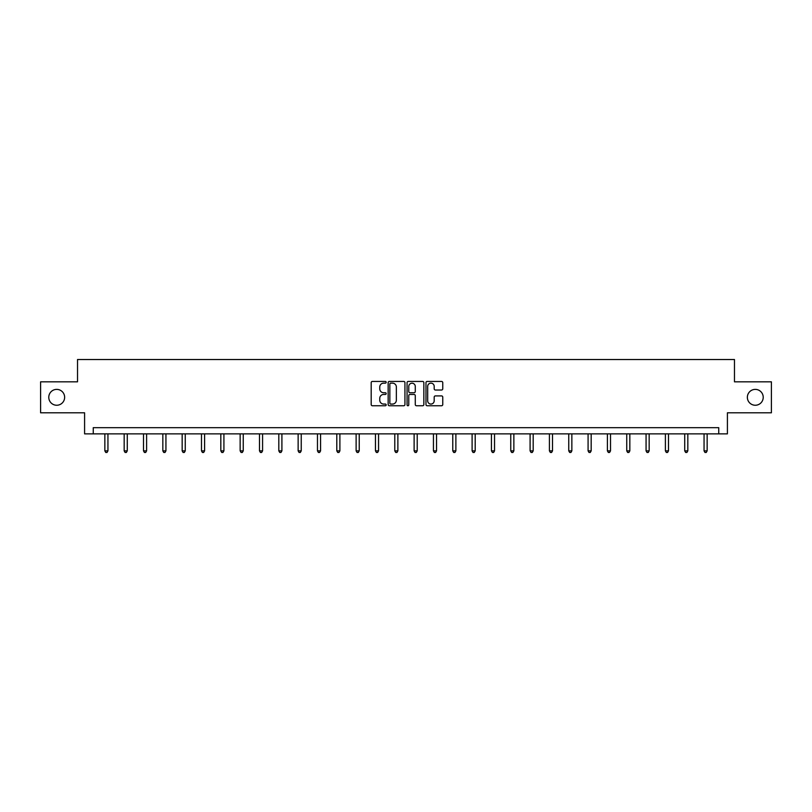 <?xml version="1.0" encoding="UTF-8"?>
<svg xmlns="http://www.w3.org/2000/svg" width="812" height="812" viewBox="0 0 812 812"><rect width="100%" height="100%" fill="white"/><g stroke="black" fill="none" stroke-linecap="round" stroke-linejoin="round"><path stroke-width="1.22" d="M386.177 382.29A0.853 0.853 0 0 0 385.324 381.437L372.403 381.437A1.218 1.218 0 0 0 371.185 382.655L371.185 404.538A1.218 1.218 0 0 0 372.403 405.756L385.324 405.756A0.853 0.853 0 0 0 386.177 404.904A0.853 0.853 0 0 0 385.324 404.061L383.65 404.061A3.887 3.887 0 0 1 379.762 400.164L379.762 398.337A3.887 3.887 0 0 1 383.65 394.449L385.324 394.449A0.853 0.853 0 0 0 386.177 393.597A0.853 0.853 0 0 0 385.324 392.744L383.65 392.744A3.887 3.887 0 0 1 379.762 388.857L379.762 387.03A3.887 3.887 0 0 1 383.65 383.142L385.324 383.142A0.853 0.853 0 0 0 386.177 382.29M747.365 397.312A7.927 7.927 0 0 0 755.292 405.249A7.927 7.927 0 0 0 763.219 397.312A7.927 7.927 0 0 0 755.292 389.384A7.927 7.927 0 0 0 747.365 397.312M48.781 397.312A7.927 7.927 0 0 0 56.708 405.249A7.927 7.927 0 0 0 64.635 397.312A7.927 7.927 0 0 0 56.708 389.384A7.927 7.927 0 0 0 48.781 397.312M441.545 390.014A1.218 1.218 0 0 0 442.763 388.796L442.763 382.655A1.218 1.218 0 0 0 441.545 381.437L427.193 381.437A1.218 1.218 0 0 0 425.975 382.655L425.975 404.538A1.218 1.218 0 0 0 427.193 405.756L441.545 405.756A1.218 1.218 0 0 0 442.763 404.538L442.763 397.129A1.218 1.218 0 0 0 441.545 395.911L435.405 395.911A1.218 1.218 0 0 0 434.187 397.129L434.187 400.803A3.258 3.258 0 0 1 430.928 404.061A3.258 3.258 0 0 1 427.68 400.803L427.68 386.39A3.258 3.258 0 0 1 430.928 383.142A3.258 3.258 0 0 1 434.187 386.39L434.187 388.796A1.218 1.218 0 0 0 435.405 390.014L441.545 390.014M718.742 433.862L727.41 433.862L727.41 412.8L771.4 412.8L771.4 381.823L734.474 381.823L734.474 359.523L77.526 359.523L77.526 381.823L40.6 381.823L40.6 412.8L84.59 412.8L84.59 433.862L718.742 433.862L718.742 427.67L93.258 427.67L93.258 433.862M404.934 382.655A1.218 1.218 0 0 0 403.716 381.437L389.364 381.437A1.218 1.218 0 0 0 388.156 382.655L388.156 404.538A1.218 1.218 0 0 0 389.364 405.756L403.716 405.756A1.218 1.218 0 0 0 404.934 404.538L404.934 382.655M408.284 381.437L422.636 381.437A1.218 1.218 0 0 1 423.844 382.655L423.844 404.538A1.218 1.218 0 0 1 422.636 405.756L416.485 405.756A1.218 1.218 0 0 1 415.277 404.538L415.277 395.667A1.218 1.218 0 0 0 414.059 394.449L409.979 394.449A1.218 1.218 0 0 0 408.771 395.667L408.771 404.904A0.853 0.853 0 0 1 407.918 405.756A0.853 0.853 0 0 1 407.066 404.904L407.066 382.655A1.218 1.218 0 0 1 408.284 381.437M390.704 383.142A0.853 0.853 0 0 0 389.851 383.985L389.851 403.209A0.853 0.853 0 0 0 390.704 404.061L392.47 404.061A3.887 3.887 0 0 0 396.357 400.164L396.357 387.03A3.887 3.887 0 0 0 392.47 383.142L390.704 383.142M415.277 386.451A3.258 3.258 0 0 0 412.019 383.203A3.258 3.258 0 0 0 408.771 386.451L408.771 391.526A1.218 1.218 0 0 0 409.979 392.744L414.059 392.744A1.218 1.218 0 0 0 415.277 391.526L415.277 386.451M104.849 433.862L104.849 450.863L107.945 450.863L107.945 433.862M107.945 450.863L107.011 452.477L105.773 452.477L104.849 450.863M124.175 433.862L124.175 450.863L127.271 450.863L127.271 433.862M127.271 450.863L126.347 452.477L125.109 452.477L124.175 450.863M143.501 433.862L143.501 450.863L146.607 450.863L146.607 433.862M146.607 450.863L145.673 452.477L144.434 452.477L143.501 450.863M162.836 433.862L162.836 450.863L165.932 450.863L165.932 433.862M165.932 450.863L164.998 452.477L163.76 452.477L162.836 450.863M182.162 433.862L182.162 450.863L185.258 450.863L185.258 433.862M185.258 450.863L184.334 452.477L183.096 452.477L182.162 450.863M201.488 433.862L201.488 450.863L204.594 450.863L204.594 433.862M204.594 450.863L203.66 452.477L202.421 452.477L201.488 450.863M220.823 433.862L220.823 450.863L223.919 450.863L223.919 433.862M223.919 450.863L222.985 452.477L221.747 452.477L220.823 450.863M240.149 433.862L240.149 450.863L243.245 450.863L243.245 433.862M243.245 450.863L242.321 452.477L241.083 452.477L240.149 450.863M259.485 433.862L259.485 450.863L262.58 450.863L262.58 433.862M262.58 450.863L261.647 452.477L260.408 452.477L259.485 450.863M278.81 433.862L278.81 450.863L281.906 450.863L281.906 433.862M281.906 450.863L280.982 452.477L279.744 452.477L278.81 450.863M298.136 433.862L298.136 450.863L301.242 450.863L301.242 433.862M301.242 450.863L300.308 452.477L299.07 452.477L298.136 450.863M317.472 433.862L317.472 450.863L320.567 450.863L320.567 433.862M320.567 450.863L319.634 452.477L318.395 452.477L317.472 450.863M336.797 433.862L336.797 450.863L339.893 450.863L339.893 433.862M339.893 450.863L338.969 452.477L337.731 452.477L336.797 450.863M356.123 433.862L356.123 450.863L359.229 450.863L359.229 433.862M359.229 450.863L358.295 452.477L357.057 452.477L356.123 450.863M375.459 433.862L375.459 450.863L378.554 450.863L378.554 433.862M378.554 450.863L377.621 452.477L376.382 452.477L375.459 450.863M394.784 433.862L394.784 450.863L397.88 450.863L397.88 433.862M397.88 450.863L396.956 452.477L395.718 452.477L394.784 450.863M414.12 433.862L414.12 450.863L417.216 450.863L417.216 433.862M417.216 450.863L416.282 452.477L415.044 452.477L414.12 450.863M433.446 433.862L433.446 450.863L436.541 450.863L436.541 433.862M436.541 450.863L435.618 452.477L434.379 452.477L433.446 450.863M452.771 433.862L452.771 450.863L455.877 450.863L455.877 433.862M455.877 450.863L454.943 452.477L453.705 452.477L452.771 450.863M472.107 433.862L472.107 450.863L475.203 450.863L475.203 433.862M475.203 450.863L474.269 452.477L473.031 452.477L472.107 450.863M491.433 433.862L491.433 450.863L494.528 450.863L494.528 433.862M494.528 450.863L493.605 452.477L492.366 452.477L491.433 450.863M510.758 433.862L510.758 450.863L513.864 450.863L513.864 433.862M513.864 450.863L512.93 452.477L511.692 452.477L510.758 450.863M530.094 433.862L530.094 450.863L533.19 450.863L533.19 433.862M533.19 450.863L532.256 452.477L531.018 452.477L530.094 450.863M549.419 433.862L549.419 450.863L552.515 450.863L552.515 433.862M552.515 450.863L551.592 452.477L550.353 452.477L549.419 450.863M568.755 433.862L568.755 450.863L571.851 450.863L571.851 433.862M571.851 450.863L570.917 452.477L569.679 452.477L568.755 450.863M588.081 433.862L588.081 450.863L591.177 450.863L591.177 433.862M591.177 450.863L590.253 452.477L589.015 452.477L588.081 450.863M607.406 433.862L607.406 450.863L610.512 450.863L610.512 433.862M610.512 450.863L609.579 452.477L608.34 452.477L607.406 450.863M626.742 433.862L626.742 450.863L629.838 450.863L629.838 433.862M629.838 450.863L628.904 452.477L627.666 452.477L626.742 450.863M646.068 433.862L646.068 450.863L649.164 450.863L649.164 433.862M649.164 450.863L648.24 452.477L647.002 452.477L646.068 450.863M665.393 433.862L665.393 450.863L668.499 450.863L668.499 433.862M668.499 450.863L667.565 452.477L666.327 452.477L665.393 450.863M684.729 433.862L684.729 450.863L687.825 450.863L687.825 433.862M687.825 450.863L686.891 452.477L685.653 452.477L684.729 450.863M704.055 433.862L704.055 450.863L707.15 450.863L707.15 433.862M707.15 450.863L706.227 452.477L704.989 452.477L704.055 450.863"/></g></svg>
